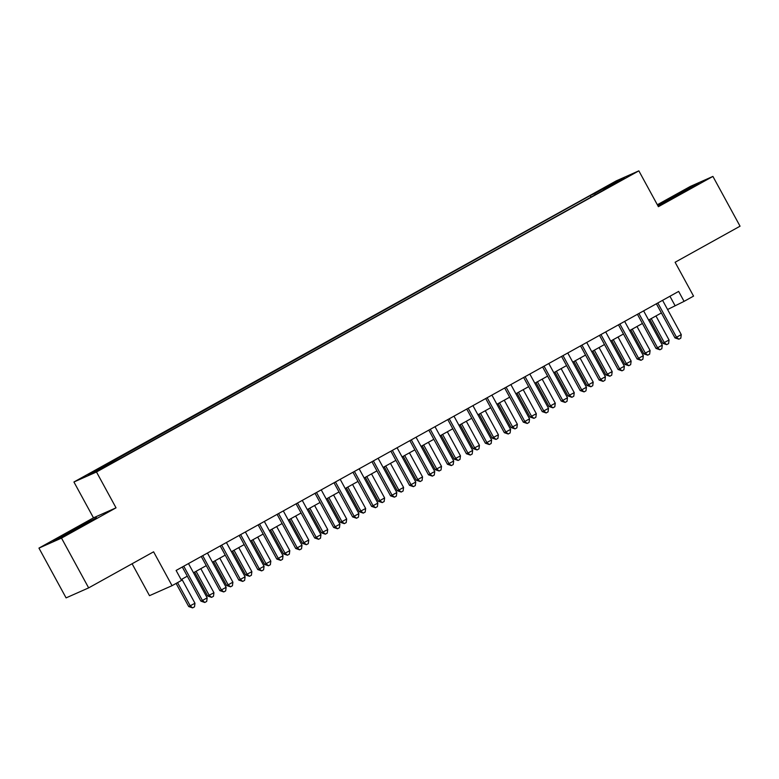 <?xml version="1.0" encoding="UTF-8"?>
<svg xmlns="http://www.w3.org/2000/svg" width="779" height="779" viewBox="0 0 779 779"><rect width="100%" height="100%" fill="white"/><g stroke="black" fill="none" stroke-linecap="round" stroke-linejoin="round"><path stroke-width="1.17" d="M110.141 464.245L101.815 468.578L110.141 464.245M132.099 563.762L149.5 595.672L172.062 585.672L181.536 580.404L176.112 570.442L678.645 291.414L684.069 301.376L693.553 296.108L675.101 262.26L740.05 226.192L712.912 176.414L690.35 186.424L657.33 204.75M38.95 548.104L66.088 597.883L88.65 587.882L61.512 538.104L116.032 507.83L96.489 471.986L73.927 481.997L93.47 517.831L38.95 548.104L61.512 538.104M96.489 471.986L638.848 170.844L616.286 180.855L73.927 481.997M620.396 180.494L611.943 185.334L620.571 180.816M595.448 194.672L594.484 193.698L590.219 195.587L88.163 474.839L97.433 470.72L122.556 457.254L603.842 190.018M594.484 193.698L615.352 182.12L624.612 178.002L603.754 189.589M172.062 585.672L153.599 551.814L88.65 587.882M638.848 170.844L658.391 206.688L712.912 176.414M667.584 309.506L684.069 301.376M181.108 579.615L187.301 576.187M193.494 572.74L206.26 565.651M212.453 562.214L225.228 555.125M231.421 551.688L244.187 544.599M250.38 541.152L263.156 534.063M269.349 530.626L282.115 523.537M288.308 520.099L301.074 513.01M307.277 509.563L320.042 502.474M326.235 499.037L339.001 491.948M345.204 488.511L357.97 481.422M364.163 477.975L376.929 470.886M383.122 467.449L395.898 460.36M402.091 456.922L414.856 449.834M421.049 446.386L433.825 439.298M440.018 435.86L452.784 428.771M458.977 425.334L471.753 418.245M477.946 414.808L490.712 407.709M496.905 404.272L509.68 397.183M515.873 393.746L528.639 386.657M534.832 383.219L547.608 376.121M553.801 372.683L566.567 365.594M572.76 362.157L585.535 355.068M591.728 351.631L604.494 344.532M610.687 341.095L623.463 334.006M629.656 330.569L642.422 323.48M648.615 320.042L661.381 312.944M669.93 296.254L674.926 305.426M591.057 197.116L590.219 195.587M109.021 463.252L109.683 463.924M615.274 183.192L615.352 182.12M657.817 205.646L698.675 183.435L691.879 186.454L657.68 205.383M116.032 507.83L93.47 517.831M59.983 538.075L96.577 517.753L68.085 532.427L53.186 541.084L59.983 538.075M670.719 199.112L670.183 198.119M692.268 187.164L691.879 186.454M68.63 533.42L68.085 532.427M90.169 521.472L89.789 520.761M656.385 303.781L674.994 337.911L676.523 337.239L657.836 302.973M681.265 334.6L680.797 338.183L678.899 339.235L676.523 337.239L681.265 334.6L662.578 300.334M678.899 339.235L674.994 337.911M649.764 319.4L662.802 343.325L669.064 340.014L655.957 315.962M651.215 318.592L664.321 342.643L666.697 344.649L662.802 343.325M669.064 340.014L668.596 343.597L666.697 344.649M637.426 314.307L656.035 348.447L657.554 347.765L638.877 313.499M662.296 345.136L661.829 348.719L659.93 349.771L657.554 347.765L662.296 345.136L643.62 310.87M659.93 349.771L656.035 348.447M618.458 324.833L637.066 358.973L638.595 358.291L619.909 324.025M643.337 355.662L642.87 359.246L640.971 360.297L638.595 358.291L643.337 355.662L624.651 321.396M640.971 360.297L637.066 358.973M599.499 335.369L618.107 369.499L619.626 368.827L600.95 334.561M624.369 366.188L623.901 369.772L622.002 370.823L619.626 368.827L624.369 366.188L605.692 331.922M622.002 370.823L618.107 369.499M580.53 345.895L599.139 380.035L600.667 379.354L581.981 345.087M605.41 376.724L604.942 380.308L603.043 381.359L600.667 379.354L605.41 376.724L586.723 342.458M603.043 381.359L599.139 380.035M630.795 329.936L643.834 353.851L650.105 350.54L636.988 326.489M632.246 329.127L645.363 353.179L647.739 355.175L643.834 353.851M650.105 350.54L649.637 354.124L647.739 355.175M611.836 340.462L624.875 364.377L631.136 361.076L618.029 337.025M613.287 339.654L626.394 363.705L628.77 365.702L624.875 364.377M631.136 361.076L630.669 364.65L628.77 365.702M592.868 350.988L605.906 374.913L612.177 371.602L599.061 347.551M594.319 350.18L607.435 374.232L609.811 376.238L605.906 374.913M612.177 371.602L611.71 375.186L609.811 376.238M573.909 361.524L586.947 385.439L588.476 384.768L593.209 382.129L580.102 358.077M575.36 360.716L588.476 384.768L590.852 386.764L586.947 385.439M593.209 382.129L592.741 385.712L590.852 386.764M561.571 356.422L580.18 390.561L581.709 389.88L563.022 355.613M586.441 387.251L585.974 390.834L584.084 391.886L581.709 389.88L586.441 387.251L567.764 352.984M584.084 391.886L580.18 390.561M554.94 372.05L567.979 395.966L574.25 392.665L561.133 368.613M556.391 371.242L569.507 395.294L571.883 397.29L567.979 395.966M574.25 392.665L573.782 396.238L571.883 397.29M542.603 366.958L561.211 401.088L562.74 400.416L544.054 366.149M567.482 397.777L567.015 401.36L565.116 402.412L562.74 400.416L567.482 397.777L548.796 363.511M565.116 402.412L561.211 401.088M535.981 382.577L549.02 406.502L550.549 405.82L555.281 403.191L542.174 379.139M537.432 381.768L550.549 405.82L552.924 407.826L549.02 406.502M555.281 403.191L554.814 406.774L552.924 407.826M523.644 377.484L542.252 411.624L543.781 410.942L525.095 376.676M548.513 408.313L548.046 411.896L546.157 412.948L543.781 410.942L548.513 408.313L529.837 374.047M546.157 412.948L542.252 411.624M517.013 393.113L530.061 417.028L536.322 413.717L523.206 389.666M518.473 392.304L531.58 416.356L533.956 418.352L530.061 417.028M536.322 413.717L535.855 417.301L533.956 418.352M504.675 388.01L523.293 422.15L524.812 421.468L506.126 387.202M529.554 418.839L529.087 422.422L527.188 423.474L524.812 421.468L529.554 418.839L510.868 384.573M527.188 423.474L523.293 422.15M498.054 403.639L511.092 427.554L512.621 426.882L517.353 424.253L504.247 400.202M499.505 402.831L512.621 426.882L514.997 428.878L511.092 427.554M517.353 424.253L516.886 427.827L514.997 428.878M485.716 398.546L504.325 432.676L505.853 432.004L487.167 397.738M510.586 429.365L510.118 432.949L508.229 434L505.853 432.004L510.586 429.365L491.909 395.099M508.229 434L504.325 432.676M479.085 414.165L492.133 438.09L498.394 434.779L485.278 410.728M480.546 413.357L493.652 437.409L496.028 439.414L492.133 438.09M498.394 434.779L497.927 438.363L496.028 439.414M466.748 409.072L485.366 443.212L486.885 442.53L468.198 408.264M491.627 439.901L491.159 443.485L489.261 444.536L486.885 442.53L491.627 439.901L472.941 405.635M489.261 444.536L485.366 443.212M460.126 424.701L473.165 448.616L479.436 445.306L466.319 421.254M461.577 423.893L474.693 447.944L477.069 449.941L473.165 448.616M479.436 445.306L478.958 448.889L477.069 449.941M447.789 419.599L466.397 453.738L467.926 453.057L449.24 418.79M472.668 450.428L472.191 454.011L470.302 455.063L467.926 453.057L472.668 450.428L453.982 416.161M470.302 455.063L466.397 453.738M441.157 435.227L454.206 459.143L460.467 455.842L447.35 431.79M442.618 434.419L455.725 458.471L458.101 460.467L454.206 459.143M460.467 455.842L459.999 459.415L458.101 460.467M428.82 430.135L447.438 464.265L448.957 463.593L430.281 429.326M453.699 460.954L453.232 464.537L451.333 465.589L448.957 463.593L453.699 460.954L435.013 426.688M451.333 465.589L447.438 464.265M422.199 445.754L435.237 469.679L441.508 466.368L428.392 442.316M423.649 444.945L436.766 468.997L439.142 471.003L435.237 469.679M441.508 466.368L441.041 469.951L439.142 471.003M409.861 440.661L428.469 474.8L429.998 474.119L411.312 439.853M434.74 471.49L434.263 475.073L432.374 476.125L429.998 474.119L434.74 471.49L416.054 437.223M432.374 476.125L428.469 474.8M390.892 451.187L409.511 485.327L411.03 484.645L392.353 450.379M415.772 482.016L415.304 485.599L413.406 486.651L411.03 484.645L415.772 482.016L397.086 447.75M413.406 486.651L409.511 485.327M371.934 461.723L390.542 495.853L392.071 495.181L373.384 460.915M396.813 492.542L396.345 496.126L394.447 497.177L392.071 495.181L396.813 492.542L378.127 458.276M394.447 497.177L390.542 495.853M352.965 472.249L371.583 506.379L373.102 505.707L354.426 471.441M377.844 503.078L377.377 506.652L375.478 507.713L373.102 505.707L377.844 503.078L359.158 468.812M375.478 507.713L371.583 506.379M334.006 482.776L352.614 516.915L354.143 516.234L335.457 481.967M358.885 513.604L358.418 517.188L356.519 518.239L354.143 516.234L358.885 513.604L340.199 479.338M356.519 518.239L352.614 516.915M315.037 493.311L333.655 527.441L335.174 526.77L316.498 492.503M339.917 524.131L339.449 527.714L337.55 528.766L335.174 526.77L339.917 524.131L321.24 489.864M337.55 528.766L333.655 527.441M296.078 503.838L314.687 537.968L316.216 537.296L297.529 503.03M320.958 534.667L320.49 538.24L318.592 539.302L316.216 537.296L320.958 534.667L302.271 500.4M318.592 539.302L314.687 537.968M277.11 514.364L295.728 548.504L297.247 547.822L278.57 513.556M301.989 545.193L301.522 548.776L299.623 549.828L297.247 547.822L301.989 545.193L283.313 510.927M299.623 549.828L295.728 548.504M258.151 524.89L276.759 559.03L278.288 558.358L259.602 524.092M283.03 555.719L282.563 559.303L280.664 560.354L278.288 558.358L283.03 555.719L264.344 521.453M280.664 560.354L276.759 559.03M239.192 535.426L257.8 569.556L259.319 568.884L240.643 534.618M264.062 566.255L263.594 569.829L261.695 570.89L259.319 568.884L264.062 566.255L245.385 531.989M261.695 570.89L257.8 569.556M220.223 545.952L238.832 580.092L240.36 579.41L221.674 545.144M245.103 576.781L244.635 580.365L242.736 581.416L240.36 579.41L245.103 576.781L226.416 542.515M242.736 581.416L238.832 580.092M201.264 556.479L219.873 590.618L221.392 589.946L202.715 555.68M226.134 587.308L225.667 590.891L223.777 591.943L221.392 589.946L226.134 587.308L207.457 553.041M223.777 591.943L219.873 590.618M182.296 567.015L200.904 601.145L202.433 600.473L183.747 566.206M207.175 597.844L206.708 601.417L204.809 602.479L202.433 600.473L207.175 597.844L188.489 563.577M204.809 602.479L200.904 601.145M403.23 456.29L416.278 480.205L417.797 479.533L422.539 476.894L409.433 452.842M404.691 455.481L417.797 479.533L420.173 481.529L416.278 480.205M422.539 476.894L422.072 480.477L420.173 481.529M384.271 466.816L397.309 490.731L398.838 490.059L403.58 487.42L390.464 463.378M385.722 466.008L398.838 490.059L401.214 492.055L397.309 490.731M403.58 487.42L403.113 491.004L401.214 492.055M365.302 477.342L378.351 501.267L379.87 500.585L384.612 497.956L371.505 473.905M366.763 476.534L379.87 500.585L382.246 502.591L378.351 501.267M384.612 497.956L384.144 501.54L382.246 502.591M346.343 487.878L359.382 511.793L365.653 508.483L352.536 484.431M347.794 487.07L360.911 511.112L363.287 513.118L359.382 511.793M365.653 508.483L365.185 512.066L363.287 513.118M327.384 498.404L340.423 522.319L341.942 521.648L346.684 519.009L333.578 494.967M328.835 497.596L341.942 521.648L344.318 523.644L340.423 522.319M346.684 519.009L346.217 522.592L344.318 523.644M308.416 508.93L321.454 532.855L327.725 529.545L314.609 505.493M309.867 508.122L322.983 532.174L325.359 534.18L321.454 532.855M327.725 529.545L327.258 533.128L325.359 534.18M289.457 519.466L302.495 543.382L308.757 540.071L295.65 516.019M290.908 518.658L304.014 542.7L306.39 544.706L302.495 543.382M308.757 540.071L308.289 543.654L306.39 544.706M270.488 529.993L283.527 553.908L285.056 553.236L289.798 550.597L276.681 526.555M271.939 529.184L285.056 553.236L287.432 555.232L283.527 553.908M289.798 550.597L289.33 554.181L287.432 555.232M251.529 540.519L264.568 564.444L270.829 561.133L257.722 537.082M252.98 539.711L266.087 563.762L268.463 565.768L264.568 564.444M270.829 561.133L270.362 564.717L268.463 565.768M232.561 551.055L245.599 574.97L251.87 571.659L238.754 547.608M234.012 550.247L247.128 574.289L249.504 576.294L245.599 574.97M251.87 571.659L251.403 575.243L249.504 576.294M213.602 561.581L226.64 585.496L228.169 584.825L232.902 582.186L219.795 558.144M215.053 560.773L228.169 584.825L230.545 586.821L226.64 585.496M232.902 582.186L232.434 585.769L230.545 586.821M194.633 572.107L207.672 596.032L213.943 592.722L200.826 568.67M196.084 571.299L209.2 595.351L211.576 597.357L207.672 596.032M213.943 592.722L213.475 596.305L211.576 597.357M176.103 583.422L188.713 606.559L194.974 603.248L181.867 579.196M177.554 582.614L190.242 605.877L192.617 607.883L188.713 606.559M194.974 603.248L194.507 606.831L192.617 607.883"/></g></svg>
